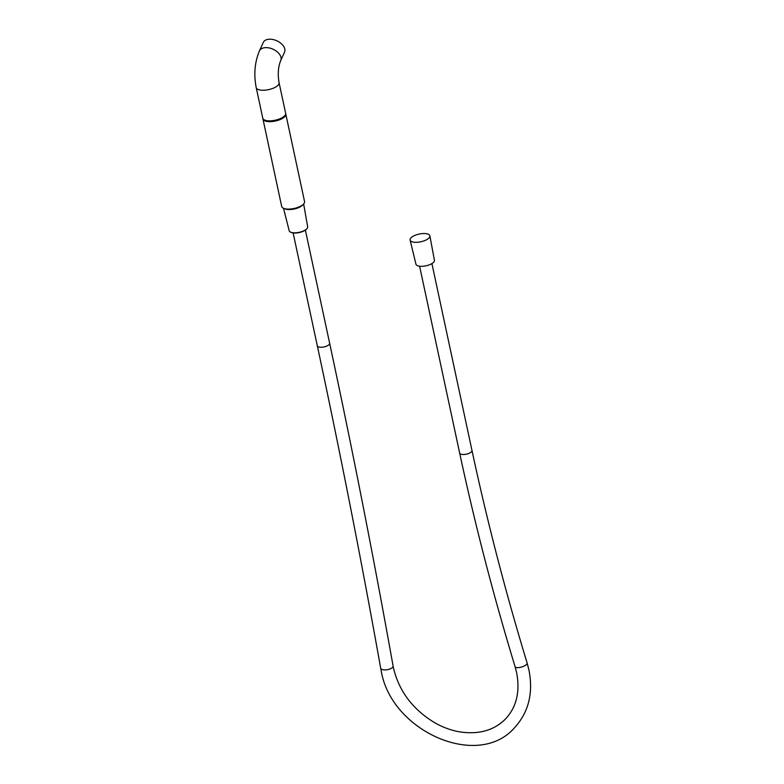 <?xml version="1.0" encoding="UTF-8"?>
<svg xmlns="http://www.w3.org/2000/svg" width="784" height="784" viewBox="0 0 784 784"><rect width="100%" height="100%" fill="white"/><g stroke="black" fill="none" stroke-linecap="round" stroke-linejoin="round"><path stroke-width="1.18" d="M279.075 82.712A11.691 4.567 -12.1 0 1 274.184 87.808A11.691 4.567 -12.1 0 1 262.738 90.258A11.691 4.567 -12.1 0 1 256.211 87.612L262.777 118.217A11.691 4.567 -12.1 0 0 269.304 120.854A11.691 4.567 -12.1 0 0 280.741 118.413A11.691 4.567 -12.1 0 0 285.641 113.317L279.075 82.712C277.624 74.137 278.173 66.748 280.721 60.554L284.543 52.136A11.691 7.154 24.4 0 0 281.378 43.718A11.691 7.154 24.4 0 0 270.078 39.2A11.691 7.154 24.4 0 0 263.248 42.483L259.426 50.901A11.691 7.154 24.4 0 1 266.256 47.618A11.691 7.154 24.4 0 1 277.556 52.136A11.691 7.154 24.4 0 1 280.721 60.554M264.776 120.119A10.79 4.214 -12.1 0 0 269.853 121.275A10.79 4.214 -12.1 0 0 284.592 115.865M262.905 118.619A11.691 4.567 -12.1 0 0 262.954 119.031A11.691 4.567 -12.1 0 0 269.471 121.667A11.691 4.567 -12.1 0 0 280.917 119.217A11.691 4.567 -12.1 0 0 285.807 114.131A11.691 4.567 -12.1 0 0 285.68 113.729M262.954 119.031L281.691 206.466A11.691 4.567 -12.1 0 0 288.218 209.103A11.691 4.567 -12.1 0 0 299.664 206.662A11.691 4.567 -12.1 0 0 304.555 201.566L285.807 114.131M300.684 206.153A10.065 3.93 167.9 0 1 289.022 209.21A10.065 3.93 167.9 0 1 287.111 209.063M302.977 204.624A10.329 4.028 167.9 0 1 288.953 209.563A10.329 4.028 167.9 0 1 284.386 208.603M303.643 203.977L307.661 226.782A9.447 3.685 167.9 0 1 307.112 228.448A9.447 3.685 167.9 0 1 294.402 232.819A9.447 3.685 167.9 0 1 290.384 232.035A9.447 3.685 167.9 0 1 289.198 230.741L283.514 208.289M306.936 228.654A8.996 3.508 167.9 0 1 306.779 228.859A8.996 3.508 167.9 0 1 294.686 233.034A8.996 3.508 167.9 0 1 290.854 232.28A8.996 3.508 167.9 0 1 290.629 232.152M429.877 235.847L434.424 260.268A9.447 3.685 167.9 0 1 421.224 266.325A9.447 3.685 167.9 0 1 415.961 264.228L410.101 240.09A10.114 3.949 167.9 0 1 414.285 235.661A10.114 3.949 167.9 0 1 424.222 233.524A10.114 3.949 167.9 0 1 429.877 235.847A10.114 3.949 167.9 0 1 415.736 242.325A10.114 3.949 167.9 0 1 410.101 240.09M393.098 666.057A6.292 2.558 -10.1 0 1 392.529 667.429A6.292 2.558 -10.1 0 1 385.767 669.879A6.292 2.558 -10.1 0 1 380.701 668.272C361.502 560.854 340.374 453.387 317.324 345.852A6.292 2.46 -12.1 0 0 322.381 347.194A6.292 2.46 -12.1 0 0 329.064 344.597A6.292 2.46 -12.1 0 0 329.633 343.216C352.722 450.888 373.87 558.502 393.098 666.057L393.548 668.331C399.223 691.566 413.07 709.775 435.11 722.966C443.156 727.474 451.388 730.453 459.806 731.893C478.867 734.706 494.087 730.414 505.474 719.016C516.538 707.119 520.243 691.615 516.597 672.505L515.098 666.723C493.44 595.634 474.967 524.418 459.669 453.093L419.607 266.217M380.701 668.272L381.23 670.967C391.236 731.384 478.054 769.77 514.539 727.748C528.671 712.215 533.463 692.919 528.906 669.859L527.142 663.058A6.292 2.176 163.1 0 1 526.564 664.43A6.292 2.176 163.1 0 1 520.076 667.4A6.292 2.176 163.1 0 1 515.098 666.723M527.142 663.058C505.582 592.292 487.197 521.429 471.978 450.447A6.292 2.46 167.9 0 1 471.409 451.829A6.292 2.46 167.9 0 1 463.187 454.514A6.292 2.46 167.9 0 1 459.669 453.093M256.211 87.612C253.653 74.49 254.722 62.25 259.426 50.901M329.633 343.216L305.388 230.114M471.978 450.447L431.915 263.581M317.324 345.852L293.118 232.917"/></g></svg>
